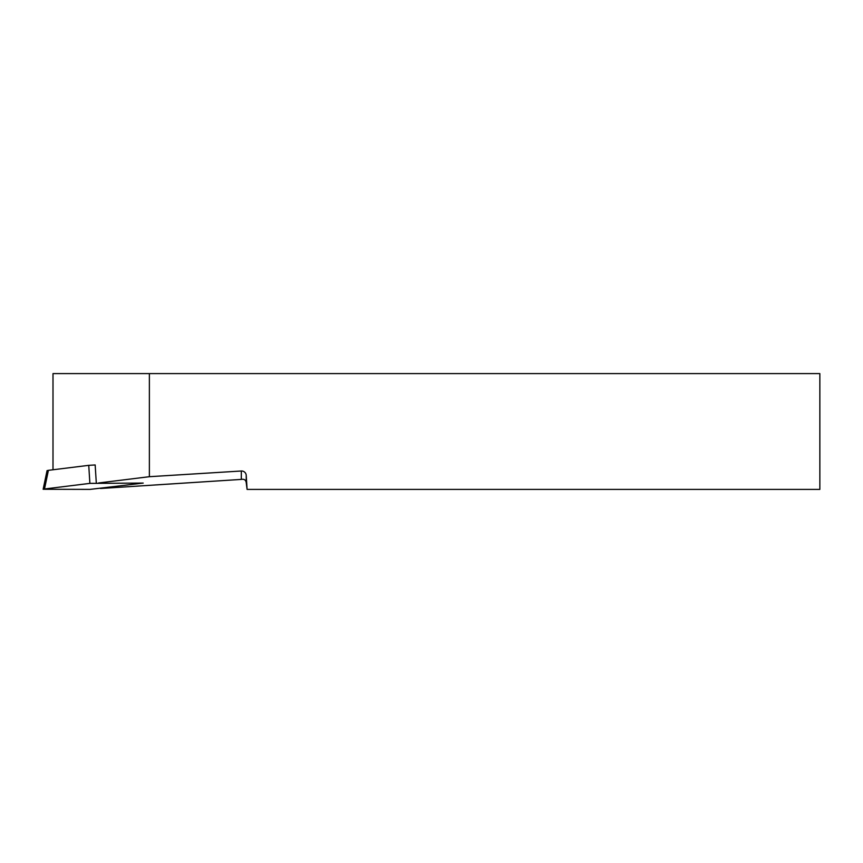 <?xml version="1.0" encoding="UTF-8"?>
<svg xmlns="http://www.w3.org/2000/svg" width="863" height="863" viewBox="0 0 863 863"><rect width="100%" height="100%" fill="white"/><g stroke="black" fill="none" stroke-linecap="round" stroke-linejoin="round"><path stroke-width="1.29" d="M43.15 489.267L47.066 470.615L48.404 470.335L44.488 488.987L43.15 489.267L90.065 489.386L143.204 483.086L89.881 483.377L88.749 465.34L95.167 464.952L96.3 482.978M48.404 470.335L88.749 465.34M44.488 488.987L89.881 483.377M247.088 489.397L246.225 482.611C245.772 479.925 244.132 478.857 241.316 479.407L241.316 471.004L149.375 476.7L149.375 373.603L819.85 373.603L819.85 489.397L247.088 489.397L246.225 475.351L246.225 482.611M100.496 488.49L241.316 479.407M241.316 471.004A4.639 4.628 -90 0 1 246.225 475.351M52.999 469.774L52.999 373.603L149.375 373.603M149.375 476.7L98.587 482.978"/></g></svg>
